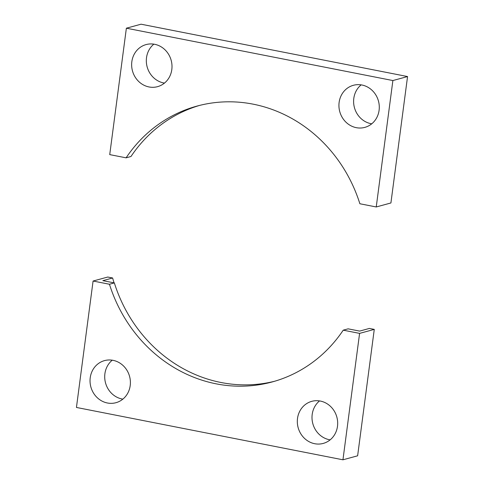 <?xml version="1.0" encoding="UTF-8"?>
<svg xmlns="http://www.w3.org/2000/svg" width="484" height="484" viewBox="0 0 484 484"><rect width="100%" height="100%" fill="white"/><g stroke="black" fill="none" stroke-linecap="round" stroke-linejoin="round"><path stroke-width="0.73" d="M361.917 85.002A21.81 20.062 74.8 0 1 379.238 105.651A21.81 20.062 74.8 0 1 364.845 127.377A21.81 20.062 74.8 0 1 356.303 127.673A21.81 20.062 74.8 0 1 338.981 107.025A21.81 20.062 74.8 0 1 353.374 85.299A21.81 20.062 74.8 0 1 361.917 85.002M371.754 123.807A21.81 20.062 74.8 0 1 370.974 123.674A21.81 20.062 74.8 0 1 354.324 107.206A21.81 20.062 74.8 0 1 361.143 84.869M154.632 44.286A21.81 20.062 74.8 0 1 171.953 64.929A21.81 20.062 74.8 0 1 157.554 86.66A21.81 20.062 74.8 0 1 149.012 86.951A21.81 20.062 74.8 0 1 131.696 66.308A21.81 20.062 74.8 0 1 146.089 44.582A21.81 20.062 74.8 0 1 154.632 44.286M164.463 83.091A21.81 20.062 74.8 0 1 163.689 82.952A21.81 20.062 74.8 0 1 147.039 66.483A21.81 20.062 74.8 0 1 153.858 44.153M199.529 105.427A142.962 131.497 -105.2 0 0 130.989 156.495L126.1 157.832L109.729 154.614L126.372 28.199L392.881 80.55L376.237 206.964L359.872 203.752A142.962 131.497 -105.2 0 0 253.071 104.151A142.962 131.497 -105.2 0 0 197.079 106.069A142.962 131.497 -105.2 0 0 126.1 157.832M126.372 28.199L141.05 24.2L407.558 76.551L390.915 202.965L376.237 206.964M407.558 76.551L392.881 80.55M342.95 459.8L357.628 455.801L374.271 329.386L369.413 328.43L359.63 331.098L348.117 328.836L343.229 330.167L359.594 333.385L342.95 459.8L76.442 407.449L93.085 281.035L109.457 284.247L114.345 282.916L102.832 280.653L112.621 277.985A154.269 141.897 74.8 0 0 114.049 282.856M113.026 360.326A21.81 20.062 74.8 0 1 130.347 380.975A21.81 20.062 74.8 0 1 115.948 402.7A21.81 20.062 74.8 0 1 107.406 402.997A21.81 20.062 74.8 0 1 90.085 382.348A21.81 20.062 74.8 0 1 104.483 360.622A21.81 20.062 74.8 0 1 113.026 360.326M122.857 399.131A21.81 20.062 74.8 0 1 122.083 398.998A21.81 20.062 74.8 0 1 105.427 382.529A21.81 20.062 74.8 0 1 112.246 360.193M320.311 401.048A21.81 20.062 74.8 0 1 337.632 421.691A21.81 20.062 74.8 0 1 323.233 443.417A21.81 20.062 74.8 0 1 314.691 443.713A21.81 20.062 74.8 0 1 297.37 423.07A21.81 20.062 74.8 0 1 311.769 401.339A21.81 20.062 74.8 0 1 320.311 401.048M330.142 439.847A21.81 20.062 74.8 0 1 329.368 439.714A21.81 20.062 74.8 0 1 312.718 423.246A21.81 20.062 74.8 0 1 319.537 400.909M109.457 284.247A142.962 131.497 -105.2 0 0 272.25 381.93A142.962 131.497 -105.2 0 0 343.229 330.167M114.345 282.916A142.962 131.497 -105.2 0 0 274.688 381.241M93.085 281.035L107.763 277.036L112.621 277.985M374.271 329.386L359.594 333.385"/></g></svg>

